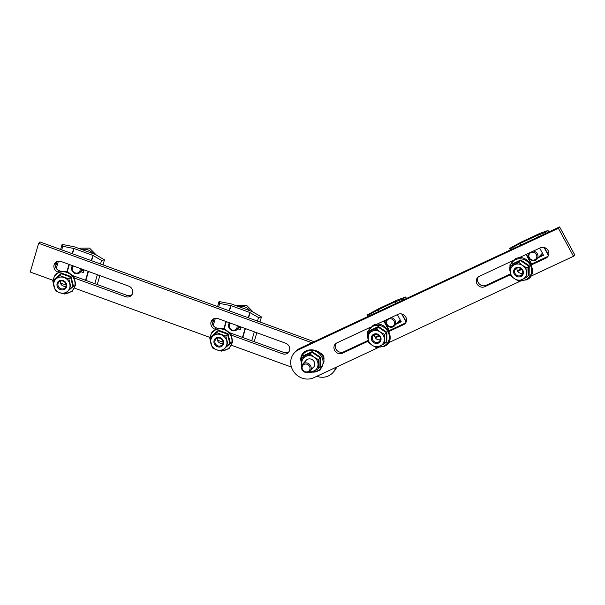 <?xml version="1.0" encoding="UTF-8"?>
<svg xmlns="http://www.w3.org/2000/svg" width="605" height="605" viewBox="0 0 605 605"><rect width="100%" height="100%" fill="white"/><g stroke="black" fill="none" stroke-linecap="round" stroke-linejoin="round"><path stroke-width="0.91" d="M301.993 365.057A8.462 7.759 42 0 1 301.744 362.924L301.797 365.45A5.921 5.43 42 0 1 301.229 363.461M510.408 273.914L486.004 285.326A5.921 5.43 42 0 1 478.23 282.497A5.921 5.43 42 0 1 478.252 276.954M510.469 274.685L484.756 286.702A5.921 5.43 42 0 1 476.99 283.874A5.921 5.43 42 0 1 477.572 277.582A5.921 5.43 42 0 1 479.183 276.394L512.533 260.8M368.09 340.449L343.678 351.853A5.921 5.43 42 0 1 335.911 349.032A5.921 5.43 42 0 1 335.934 343.481M368.142 341.22L342.438 353.237A5.921 5.43 42 0 1 334.663 350.408A5.921 5.43 42 0 1 335.246 344.116A5.921 5.43 42 0 1 336.856 342.922L370.207 327.335M378.647 347.383L313.768 377.709A16.078 14.747 42 0 1 292.684 370.033A16.078 14.747 42 0 1 294.257 352.949A16.078 14.747 42 0 1 298.636 349.72L558.377 228.297L559.617 226.92L574.75 254.909L573.51 256.286L530.774 276.266M558.377 228.297L573.51 256.286M294.257 352.949L295.497 351.573A16.078 14.747 42 0 1 299.876 348.344L559.617 226.92M520.973 280.849L388.448 342.801M317.663 352.405A5.921 5.43 42 0 1 323.804 360.013M518.689 257.927L540.378 247.785A5.921 5.43 42 0 1 547.555 249.699A5.921 5.43 42 0 1 547.57 256.906A5.921 5.43 42 0 1 545.96 258.093L531.296 264.945M521.669 269.452L517.706 271.297M376.363 324.454L398.06 314.313A5.921 5.43 42 0 1 405.229 316.233A5.921 5.43 42 0 1 405.244 323.433A5.921 5.43 42 0 1 403.633 324.628L388.977 331.479M379.343 335.979L375.387 337.832M548.122 256.157A5.921 5.43 42 0 1 547.2 256.717L530.956 264.309M521.117 268.907L517.351 270.669M405.804 322.684A5.921 5.43 42 0 1 404.874 323.251L388.637 330.837M378.798 335.442L375.032 337.197M132.026 294.582A5.921 5.43 42 0 1 126.755 295.285L73.296 275.827M58.163 272.152L58.02 272.099A5.921 5.43 42 0 1 55.176 262.842A5.921 5.43 42 0 1 61.128 261.511L128.615 286.074A5.921 5.43 42 0 1 132.563 293.365A5.921 5.43 42 0 1 131.466 295.331A5.921 5.43 42 0 1 125.515 296.662L74.748 278.187M288.986 351.709A5.921 5.43 42 0 1 283.715 352.405L230.255 332.947M215.123 329.271L214.979 329.218A5.921 5.43 42 0 1 212.136 319.962A5.921 5.43 42 0 1 218.087 318.631L285.575 343.194A5.921 5.43 42 0 1 289.523 350.484A5.921 5.43 42 0 1 288.426 352.45A5.921 5.43 42 0 1 282.474 353.781L231.707 335.306M52.748 280.221L30.25 272.031L38.667 243.301L39.915 241.924L314.086 341.696M291.428 367.084L231.7 345.342M223.033 342.188L217.414 340.146M209.708 337.34L74.74 288.222M66.074 285.068L60.455 283.027M335.805 367.409A16.078 14.747 42 0 1 332.856 372.672A16.078 14.747 42 0 1 316.778 376.302M336.72 366.978A16.078 14.747 42 0 1 334.096 371.296L332.856 372.672M38.667 243.301L311.885 342.732M322.843 356.897A5.921 5.43 42 0 1 323.955 357.767M60.606 271.206L59.267 270.722A5.921 5.43 42 0 1 55.857 262.207M217.566 328.326L216.227 327.842A5.921 5.43 42 0 1 212.816 319.334M303.914 363.295A5.074 4.659 42 0 1 310.062 364.936A5.074 4.659 42 0 1 310.078 371.107A5.074 4.659 42 0 1 308.694 372.128A5.074 4.659 42 0 1 302.545 370.487A5.074 4.659 42 0 1 302.538 364.316A5.074 4.659 42 0 1 303.914 363.295M304.111 364.384A4.137 3.796 42 0 1 309.533 366.365A4.137 3.796 42 0 1 308.005 371.591A4.137 3.796 42 0 1 302.576 369.617A4.137 3.796 42 0 1 304.111 364.384M311.182 368.498A5.074 4.659 -138 0 0 314.789 364.21A5.074 4.659 -138 0 0 310.705 359.03A5.074 4.659 -138 0 0 305.253 361.813M303.46 356.443L303.498 355.672L312.135 351.634L320.635 357.358L320.499 367.114L319.327 367.689M312.135 351.634L310.289 354.144L314.071 357.162L318.381 359.589L320.045 357.736L311.953 352.291L303.74 356.133L302.077 357.986L310.289 354.144M320.635 357.358L320.045 357.736L319.924 367.023L318.26 368.876L318.381 359.589M318.26 368.876L310.04 372.71L308.784 372.09M309.397 371.72A8.462 7.759 42 0 0 313.882 371.092A8.462 7.759 42 0 0 318.048 364.528A8.462 7.759 -138 0 0 314.071 357.162A8.462 7.759 42 0 0 305.911 356.36A8.462 7.759 42 0 0 301.744 362.924L302.077 357.986M319.924 367.023L320.499 367.114L319.924 367.023M303.498 355.672L303.74 356.133L303.498 355.672M548.818 231.972L548.009 230.467L540.492 233.167A5.498 0.794 151.6 0 0 538.707 233.916L521.676 241.879A5.498 0.794 151.6 0 0 519.627 242.923L509.584 248.436L510.068 248.927L520.436 243.255L537.467 235.292L545.256 232.479L545.755 233.401M548.009 230.467L545.256 232.479M539.547 256.316L543.214 254.607M509.584 248.436L510.393 249.933M520.383 268.408L520.746 269.081M510.068 248.927L510.567 249.85M520.708 268.605L520.92 268.998M538.306 257.7L543.555 255.242L539.698 248.103M533.323 251.083A5.074 4.659 42 0 1 537.807 257.609A5.074 4.659 42 0 1 536.869 259.288A5.074 4.659 42 0 1 530.819 259.976A5.074 4.659 42 0 1 528.384 254.176A5.074 4.659 42 0 1 528.815 253.192M529.004 254.773A4.137 3.796 42 0 1 533.928 252.474A4.137 3.796 42 0 1 536.68 257.564A4.137 3.796 42 0 1 531.757 259.87A4.137 3.796 42 0 1 529.004 254.773M520.89 276.508A5.074 4.659 -138 0 0 522.773 270.095A5.074 4.659 -138 0 0 516.11 267.667A5.074 4.659 -138 0 0 514.235 274.08A5.074 4.659 -138 0 0 520.89 276.508M516.67 268.227A4.227 3.88 42 0 1 521.805 274.746A4.227 3.88 42 0 1 515.528 274.224A4.227 3.88 42 0 1 516.67 268.227M529.239 265.716L526.993 267.947L526.864 277.234L528.528 275.381L529.11 275.472L528.528 275.381L528.657 266.102L520.565 260.657L512.344 264.491L512.11 264.03L520.739 259.991L529.239 265.716L529.11 275.472L527.931 276.046M517.056 268.076A4.227 3.88 -138 0 0 522.644 273.105M526.864 277.234L518.651 281.075L514.333 278.648L510.56 275.63L510.68 266.344L512.344 264.491L512.11 264.03M520.739 259.991L518.901 262.502L510.68 266.344M518.901 262.502L522.675 265.527L526.993 267.947M522.486 279.45A8.462 7.759 42 0 1 514.333 278.648A8.462 7.759 42 0 1 510.348 271.282A8.462 7.759 -138 0 1 514.522 264.725A8.462 7.759 42 0 1 522.675 265.527A8.462 7.759 42 0 1 526.66 272.893A8.462 7.759 42 0 1 522.486 279.45M103.001 264.884L104.483 259.832L96.066 254.902A5.498 2.004 -163.7 0 0 94.085 253.987L75.3 247.15A5.498 2.004 -163.7 0 0 73.054 246.53L62.103 244.405L62.754 246.311L74.052 248.526L92.845 255.363L101.564 260.437L100.521 263.984M97.382 274.708L94.766 283.639M99.855 275.608L97.239 284.539M104.483 259.832L101.564 260.437M82.046 270.269L83.717 270.881M62.103 244.405L60.621 249.457M57.089 261.519L55.486 266.987M62.754 246.311L61.718 249.857M58.398 261.194L56.273 268.446M80.805 271.653L83.233 272.537L84.019 269.845M81.304 268.854A5.074 4.659 42 0 1 80.208 272.31A5.074 4.659 42 0 1 78.824 273.331A5.074 4.659 42 0 1 72.744 271.774A5.074 4.659 42 0 1 72.532 265.663M80.004 268.386A4.137 3.796 42 0 1 72.94 271.199A4.137 3.796 42 0 1 73.523 266.026M60.402 281.091A4.227 3.88 -138 0 0 65.983 286.127M60.515 289.644A5.074 4.659 -138 0 0 66.55 286.823A5.074 4.659 -138 0 0 63.17 280.569A5.074 4.659 -138 0 0 57.135 283.397A5.074 4.659 -138 0 0 60.515 289.644M63.109 281.151A4.227 3.88 42 0 1 65.143 287.761A4.227 3.88 42 0 1 60.893 288.714A4.227 3.88 42 0 1 58.859 282.096A4.227 3.88 42 0 1 63.109 281.151M71.035 276.561L68.857 278.897L71.178 288.101L72.842 286.256L70.528 277.045L61.46 273.747L54.715 279.661L54.427 279.306L61.513 273.097L71.035 276.561L73.47 286.233L66.376 292.449M54.427 279.306L54.715 279.661L53.051 281.507L56.152 278.852L59.797 275.6L61.513 273.097M71.178 288.101L64.425 294.015L59.63 292.669L55.365 290.718L53.051 281.507M68.857 278.897L59.797 275.6M59.63 292.669A8.462 7.759 42 0 1 53.936 286.415A8.462 7.759 42 0 1 56.152 278.852A8.462 7.759 -138 0 1 64.054 277.544A8.462 7.759 42 0 1 69.749 283.798A8.462 7.759 42 0 1 67.533 291.36A8.462 7.759 42 0 1 59.63 292.669M72.842 286.256L73.47 286.233L72.842 286.256M406.492 298.499L405.683 297.002L398.173 299.702A5.498 0.794 151.6 0 0 396.388 300.451L379.35 308.414A5.498 0.794 151.6 0 0 377.308 309.45L367.258 314.963L367.749 315.462L378.11 309.79L395.148 301.827L402.938 299.014L403.429 299.929M405.683 297.002L402.938 299.014M397.22 322.851L400.888 321.134M367.258 314.963L368.067 316.46M378.057 334.943L378.42 335.616M367.749 315.462L368.241 316.385M378.382 335.132L378.601 335.533M395.98 324.227L401.236 321.769L397.372 314.638M390.996 317.617A5.074 4.659 42 0 1 395.481 324.136A5.074 4.659 42 0 1 394.543 325.823A5.074 4.659 42 0 1 388.501 326.511A5.074 4.659 42 0 1 386.066 320.71A5.074 4.659 42 0 1 386.489 319.72M386.686 321.308A4.137 3.796 42 0 1 391.609 319.001A4.137 3.796 42 0 1 394.362 324.099A4.137 3.796 42 0 1 389.439 326.397A4.137 3.796 42 0 1 386.686 321.308M378.571 343.035A5.074 4.659 -138 0 0 380.447 336.622A5.074 4.659 -138 0 0 373.792 334.202A5.074 4.659 -138 0 0 371.909 340.615A5.074 4.659 -138 0 0 378.571 343.035M374.344 334.762A4.227 3.88 42 0 1 379.479 341.273A4.227 3.88 42 0 1 373.209 340.759A4.227 3.88 42 0 1 374.344 334.762M386.92 332.243L384.667 334.474L384.538 343.761L386.209 341.916L386.784 342.007L386.209 341.916L386.33 332.629L378.238 327.184L370.026 331.026L369.784 330.564L378.42 326.526L386.92 332.243L386.784 342.007L385.604 342.581M374.737 334.603A4.227 3.88 -138 0 0 380.326 339.639M384.538 343.761L376.325 347.603L372.007 345.183L368.233 342.158L368.362 332.871L370.026 331.026L369.784 330.564M378.42 326.526L376.575 329.029L368.362 332.871M376.575 329.029L380.348 332.054L384.667 334.474M380.159 345.984A8.462 7.759 42 0 1 372.007 345.183A8.462 7.759 42 0 1 368.029 337.817A8.462 7.759 -138 0 1 372.196 331.253A8.462 7.759 42 0 1 380.348 332.054A8.462 7.759 42 0 1 384.334 339.42A8.462 7.759 42 0 1 380.159 345.984M259.961 322.004L261.443 316.952L253.026 312.021A5.498 2.004 -163.7 0 0 251.045 311.106L232.26 304.27A5.498 2.004 -163.7 0 0 230.013 303.649L219.063 301.532L219.713 303.438L231.012 305.646L249.804 312.482L258.524 317.557L257.48 321.104M254.342 331.827L251.725 340.759M256.815 332.727L254.198 341.659M261.443 316.952L258.524 317.557M239.005 327.388L240.677 328.001M219.063 301.532L217.581 306.584M214.049 318.638L212.446 324.106M219.713 303.438L218.677 306.977M215.357 318.313L213.232 325.573M237.765 328.772L240.193 329.657L240.979 326.965M238.264 325.982A5.074 4.659 42 0 1 237.168 329.43A5.074 4.659 42 0 1 235.784 330.451A5.074 4.659 42 0 1 229.703 328.893A5.074 4.659 42 0 1 229.492 322.783M236.963 325.505A4.137 3.796 42 0 1 229.9 328.318A4.137 3.796 42 0 1 230.482 323.146M217.361 338.21A4.227 3.88 -138 0 0 222.942 343.247M217.475 346.763A5.074 4.659 -138 0 0 223.51 343.942A5.074 4.659 -138 0 0 220.129 337.688A5.074 4.659 -138 0 0 214.094 340.517A5.074 4.659 -138 0 0 217.475 346.763M220.069 338.271A4.227 3.88 42 0 1 222.103 344.888A4.227 3.88 42 0 1 217.853 345.833A4.227 3.88 42 0 1 215.819 339.224A4.227 3.88 42 0 1 220.069 338.271M227.994 333.68L225.816 336.017L228.138 345.228L229.802 343.375L227.488 334.172L218.42 330.867L211.674 336.781L211.387 336.425L218.473 330.217L227.994 333.68L230.429 343.36L223.336 349.569M211.387 336.425L211.674 336.781L210.011 338.626L213.111 335.972L216.756 332.72L218.473 330.217M228.138 345.228L221.385 351.134L216.582 349.788L212.325 347.837L210.011 338.626M225.816 336.017L216.756 332.72M216.582 349.788A8.462 7.759 42 0 1 210.895 343.534A8.462 7.759 42 0 1 213.111 335.972A8.462 7.759 -138 0 1 221.014 334.671A8.462 7.759 42 0 1 226.709 340.918A8.462 7.759 42 0 1 224.493 348.48A8.462 7.759 42 0 1 216.582 349.788M229.802 343.375L230.429 343.36L229.802 343.375M298.636 349.72L299.876 348.344M343.678 351.853L342.438 353.237M403.633 324.628L404.874 323.251M486.004 285.326L484.756 286.702M545.96 258.093L547.2 256.717M125.515 296.662L126.755 295.285M282.474 353.781L283.715 352.405M216.227 327.842L214.979 329.218M59.267 270.722L58.02 272.099M311.688 372.06A11.382 10.436 -138 0 0 323.078 362.35A11.382 10.436 -138 0 0 312.256 350.454A11.382 10.436 -138 0 0 301.139 360.194A11.382 10.436 -138 0 0 301.744 363.938M537.739 235.179L538.594 236.752M544.432 247.551L548.576 255.212M520.118 243.422L520.966 244.987M526.093 254.463L531.319 264.135M520.436 243.255L521.291 244.836M526.411 254.312L531.644 263.992M537.467 235.292L538.321 236.873M544.039 247.445L548.433 255.575M540.552 255.847A10.406 9.544 42 0 1 540.076 255.734M520.292 280.418A11.382 10.436 -138 0 0 526.078 279.54A11.382 10.436 -138 0 0 530.29 265.156A11.382 10.436 -138 0 0 515.362 259.719A11.382 10.436 -138 0 0 510.348 272.295M93.147 255.507L91.612 260.74M88.466 271.463L85.849 280.395M73.712 248.436L72.176 253.661M69.031 264.393L66.974 271.418M74.052 248.526L72.509 253.79M69.371 264.514L67.314 271.532M92.845 255.363L91.302 260.626M88.156 271.35L85.539 280.281M81.872 249.54A10.406 9.544 42 0 1 93.019 253.601M65.015 293.523A11.382 10.436 -138 0 0 74.982 284.592A11.382 10.436 -138 0 0 67.034 272.477A11.382 10.436 -138 0 0 53.089 281.469M53.081 281.771A11.382 10.436 -138 0 0 53.671 285.257M395.42 301.713L396.267 303.279M402.106 314.078L406.25 321.747M377.792 309.949L378.647 311.522M383.767 320.998L389 330.67M378.11 309.79L378.964 311.371M384.084 320.847L389.317 330.519M395.148 301.827L396.003 303.407M401.712 313.972L406.106 322.102M398.226 322.382A10.406 9.544 42 0 1 397.75 322.261M377.974 346.952A11.382 10.436 -138 0 0 383.751 346.075A11.382 10.436 -138 0 0 387.964 331.684A11.382 10.436 -138 0 0 373.035 326.254A11.382 10.436 -138 0 0 368.029 338.823M250.107 312.626L248.572 317.859M245.426 328.583L242.809 337.514M230.671 305.555L229.136 310.788M225.99 321.512L223.933 328.538M231.012 305.646L229.469 310.909M226.33 321.633L224.273 328.651M249.804 312.482L248.262 317.746M245.116 328.47L242.499 337.401M238.831 306.659A10.406 9.544 42 0 1 249.978 310.72M221.974 350.643A11.382 10.436 -138 0 0 231.942 341.719A11.382 10.436 -138 0 0 223.994 329.596A11.382 10.436 -138 0 0 210.048 338.588M210.041 338.891A11.382 10.436 -138 0 0 210.631 342.377M310.078 371.107L313.67 367.129M302.538 364.316L306.122 360.33M301.766 364.913L300.738 359.945C300.254 345.047 324.9 347.368 323.962 362.062L320.03 370.215L311.061 372.317M536.869 259.288L542.413 253.132M510.378 273.271L509.932 264.892L515.347 258.872C528.105 252.103 540.038 274.315 526.569 279.858L519.672 280.675M80.208 272.31L82.817 269.406M96.414 255.106L89.555 248.126L80.072 248.171L79.263 248.595M83.989 269.966L82.651 269.596M63.139 293.72L60.886 293.092M54.132 287.141L52.726 280.523L55.221 274.511L60.787 271.161L67.518 271.6L73.999 276.825L75.822 284.728L72.078 291.512L64.584 293.886M394.543 325.823L400.094 319.667M368.052 339.806L367.606 331.427L373.02 325.399C385.778 318.631 397.719 340.849 384.243 346.385L377.346 347.209M237.168 329.43L239.777 326.534M253.374 312.225L246.515 305.245L237.031 305.291L236.222 305.714M240.949 327.086L239.61 326.715M220.099 350.839L217.845 350.212M211.092 344.26L209.685 337.643L212.181 331.631L217.747 328.281L224.478 328.727L230.959 333.945L232.781 341.848L229.038 348.631L221.543 351.006"/></g></svg>
